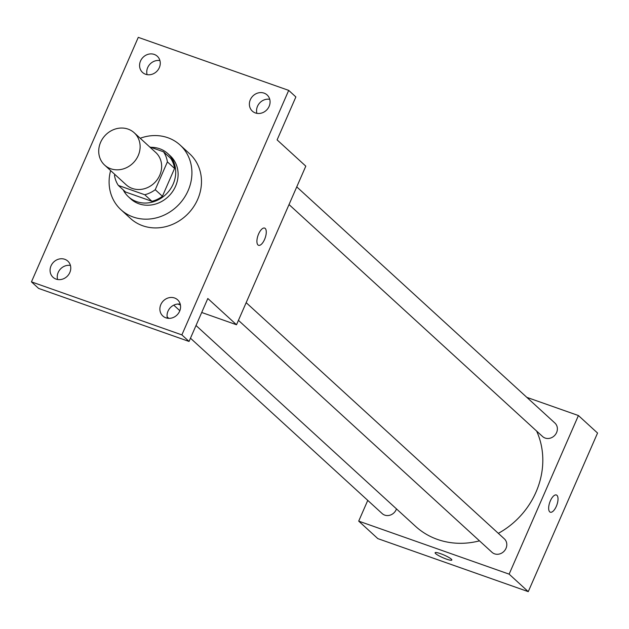 <?xml version="1.0" encoding="UTF-8"?>
<svg xmlns="http://www.w3.org/2000/svg" width="629" height="629" viewBox="0 0 629 629"><rect width="100%" height="100%" fill="white"/><g stroke="black" fill="none" stroke-linecap="round" stroke-linejoin="round"><path stroke-width="0.94" d="M128.08 129.11A21.913 19.633 132.5 0 1 134.213 132.766A21.913 19.633 132.5 0 1 133.906 162.188A21.913 19.633 132.5 0 1 104.634 165.097A21.913 19.633 132.5 0 1 102.496 138.82A21.913 19.633 132.5 0 1 128.08 129.11M134.213 132.766L155.733 152.454A21.913 19.633 132.5 0 1 155.434 181.875A21.913 19.633 132.5 0 1 126.154 184.784L104.634 165.097M114.879 174.469L114.494 175.349A28.281 25.341 132.5 0 0 118.37 185.445L144.756 194.746A28.281 25.341 132.5 0 0 155.237 189.706L167.393 161.889A28.281 25.341 132.5 0 0 163.516 151.793L149.678 146.911M155.237 189.706L162.416 196.272L174.563 168.454L167.393 161.889M174.563 168.454A28.281 25.341 132.5 0 0 170.695 158.359L163.516 151.793M162.416 196.272A28.281 25.341 132.5 0 1 151.927 201.311L144.756 194.746M118.37 185.445L125.541 192.01L151.927 201.311M123.229 189.887A29.217 26.182 -47.5 0 0 128.402 196.735A29.217 26.182 -47.5 0 0 173.187 184.022A29.217 26.182 -47.5 0 0 167.841 153.625A29.217 26.182 -47.5 0 0 150.811 147.312M167.841 153.625L170.231 155.819A29.217 26.182 132.5 0 1 175.577 186.208A29.217 26.182 132.5 0 1 130.793 198.929L128.402 196.735M140.204 138.254A43.818 39.265 132.5 0 1 167.833 137.72A43.818 39.265 132.5 0 1 180.091 145.04A43.818 39.265 132.5 0 1 179.485 203.875A43.818 39.265 132.5 0 1 120.933 209.701A43.818 39.265 132.5 0 1 110.625 170.585M180.091 145.04L189.651 153.791A43.818 39.265 132.5 0 1 189.046 212.626A43.818 39.265 132.5 0 1 130.494 218.452L120.933 209.701M51.02 265.886A10.952 9.82 132.5 0 1 67.814 261.114A10.952 9.82 132.5 0 1 67.665 275.824A10.952 9.82 132.5 0 1 53.025 277.279A10.952 9.82 132.5 0 1 51.02 265.886M140.519 61.021A10.952 9.82 132.5 0 1 157.313 56.256A10.952 9.82 132.5 0 1 157.164 70.967A10.952 9.82 132.5 0 1 142.524 72.421A10.952 9.82 132.5 0 1 140.519 61.021M250.326 99.728A10.952 9.82 132.5 0 1 267.128 94.963A10.952 9.82 132.5 0 1 266.971 109.674A10.952 9.82 132.5 0 1 252.339 111.129A10.952 9.82 132.5 0 1 250.326 99.728M160.827 304.593A10.952 9.82 132.5 0 1 177.622 299.821A10.952 9.82 132.5 0 1 177.472 314.531A10.952 9.82 132.5 0 1 162.832 315.994A10.952 9.82 132.5 0 1 160.827 304.593M181.875 334.887L288.703 90.379L138.278 37.355L31.45 281.863L181.875 334.887L189.054 341.453L207.814 298.5L236.512 324.753L305.804 166.15L277.106 139.897L295.874 96.945L288.703 90.379M264.628 228.091A9.128 3.79 -70.6 0 1 265.194 228.437A9.128 3.79 -70.6 0 1 264.888 238.706A9.128 3.79 -70.6 0 1 258.558 245.31A9.128 3.79 -70.6 0 1 258.024 235.443A9.128 3.79 -70.6 0 1 264.628 228.091A9.128 3.79 -70.6 0 1 265.202 228.437A9.128 3.79 -70.6 0 1 264.88 238.698A9.128 3.79 -70.6 0 1 258.558 245.31M269.747 99.303A10.952 9.82 -47.5 0 0 257.505 106.293A10.952 9.82 -47.5 0 0 256.891 113.346M159.931 60.596A10.952 9.82 -47.5 0 0 147.697 67.586A10.952 9.82 -47.5 0 0 147.084 74.639M189.054 341.453L38.621 288.428L31.45 281.863M70.432 265.454A10.952 9.82 -47.5 0 0 58.19 272.443A10.952 9.82 -47.5 0 0 57.585 279.504M180.24 304.169A10.952 9.82 -47.5 0 0 168.006 311.158A10.952 9.82 -47.5 0 0 167.393 318.211M177.779 304.043L180.421 304.979M201.705 312.479L236.512 324.753M536.623 431.069A78.586 70.424 132.5 0 1 498.325 533.345M479.487 540.854A78.586 70.424 132.5 0 1 415.517 526.316L196.02 325.507M246.167 302.659L504.34 538.841A9.128 8.185 132.5 0 1 504.214 551.098A9.128 8.185 132.5 0 1 492.012 552.309L238.438 320.342M296.746 186.876L554.92 423.058A9.128 8.185 132.5 0 1 554.794 435.315A9.128 8.185 132.5 0 1 542.599 436.534L289.026 204.559M396.482 508.9A9.128 8.185 132.5 0 1 382.204 513.602L190.469 338.205M367.761 500.393L358.703 521.119L509.128 574.143L578.421 415.541L526.819 397.355M358.703 521.119L377.832 538.621L528.258 591.645L509.128 574.143M528.258 591.645L597.55 433.043L578.421 415.541M556.374 494.984A9.128 3.79 -70.6 0 1 556.94 495.33A9.128 3.79 -70.6 0 1 556.634 505.598A9.128 3.79 -70.6 0 1 550.304 512.203A9.128 3.79 -70.6 0 1 549.77 502.335A9.128 3.79 -70.6 0 1 556.374 494.984A9.128 3.79 -70.6 0 1 556.948 495.337A9.128 3.79 -70.6 0 1 556.626 505.598A9.128 3.79 -70.6 0 1 550.304 512.203M440.489 553.646A9.128 1.439 23.6 0 1 451.842 560.038A9.128 1.439 23.6 0 1 442.902 557.703A9.128 1.439 23.6 0 1 435.111 552.726A9.128 1.439 23.6 0 1 440.489 553.646M451.85 560.038A9.128 1.439 23.6 0 1 442.902 557.703A9.128 1.439 23.6 0 1 435.119 552.726M179.839 310.71L173.761 305.144M168.776 318.353L167.125 316.851"/></g></svg>
